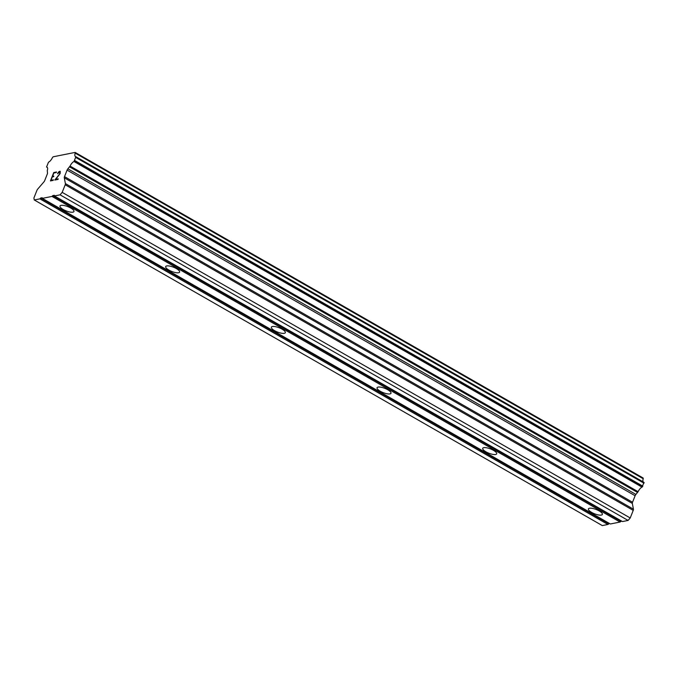 <?xml version="1.0" encoding="UTF-8"?>
<svg xmlns="http://www.w3.org/2000/svg" width="678" height="678" viewBox="0 0 678 678"><rect width="100%" height="100%" fill="white"/><g stroke="black" fill="none" stroke-linecap="round" stroke-linejoin="round"><path stroke-width="1.02" d="M591.64 512.407A7.5 2.297 21.6 0 1 588.411 508.898A7.5 2.297 21.6 0 1 599.132 510.907A7.5 2.297 21.6 0 1 602.361 514.416A7.5 2.297 21.6 0 1 591.64 512.407M485.957 451.828A7.5 2.297 21.6 0 1 482.728 448.319A7.5 2.297 21.6 0 1 493.448 450.328A7.5 2.297 21.6 0 1 496.677 453.836A7.5 2.297 21.6 0 1 485.957 451.828M380.282 391.248A7.5 2.297 21.6 0 1 377.053 387.74A7.5 2.297 21.6 0 1 387.765 389.748A7.5 2.297 21.6 0 1 390.994 393.257A7.5 2.297 21.6 0 1 380.282 391.248M274.598 330.669A7.5 2.297 21.6 0 1 271.37 327.16A7.5 2.297 21.6 0 1 282.082 329.169A7.5 2.297 21.6 0 1 285.319 332.678A7.5 2.297 21.6 0 1 274.598 330.669M168.915 270.09A7.5 2.297 21.6 0 1 165.686 266.581A7.5 2.297 21.6 0 1 176.407 268.598A7.5 2.297 21.6 0 1 179.636 272.107A7.5 2.297 21.6 0 1 168.915 270.09M63.24 209.51A7.5 2.297 21.6 0 1 60.003 206.002A7.5 2.297 21.6 0 1 70.724 208.019A7.5 2.297 21.6 0 1 73.953 211.528A7.5 2.297 21.6 0 1 63.24 209.51M52.52 176.382L53.842 176.119L53.621 176.678L52.299 176.941L50.969 180.297L53.401 179.814L53.172 180.373L50.435 180.924L53.748 172.534L56.494 171.983L56.274 172.543L53.85 173.034L52.52 176.382L53.833 176.127M50.969 180.297L53.393 179.823M53.748 172.534L50.452 180.916M56.494 172L53.765 172.543M57.545 173.738L59.969 171.805M57.749 173.229L58.291 172.365L57.757 173.237M58.291 172.365L58.689 171.915L58.308 172.373M58.689 171.915L59.325 171.432L58.698 171.924M59.308 171.424L60.215 171.246L59.325 171.432M60.215 171.246L60.164 173.526L55.672 179.356L58.257 178.848L55.689 179.365M58.257 178.848L58.037 179.407L54.782 180.051L59.35 174.339L60.24 172.093L59.359 174.339L54.808 180.051M75.199 153.118A5.5 2.237 119.8 0 0 75.47 156.61A5.5 2.237 119.8 0 0 75.885 156.737L73.995 161.517A5.5 2.237 119.8 0 0 70.071 166.076L67.868 168.822A2 0.814 119.8 0 0 67.08 170.136L64.512 176.627A2 0.814 119.8 0 0 64.308 177.822L65.393 183.585A2 0.814 119.8 0 1 65.19 184.78L62.181 192.366L60.062 194.832L54.443 195.95L54.325 195.298L52.74 195.611L52.037 196.434L42.299 198.374L42.172 197.722L40.595 198.035L39.883 198.857L34.273 199.976L33.9 198.018L36.909 190.425A2 0.814 119.8 0 1 37.697 189.111L43.917 181.89A2 0.814 119.8 0 0 44.706 180.585L47.282 174.085A2 0.814 119.8 0 0 47.485 172.89L47.274 170.627A5.5 2.237 119.8 0 0 47.002 167.119A5.5 2.237 119.8 0 0 46.587 166.991L48.485 162.203A5.5 2.237 119.8 0 0 52.401 157.677L53.087 156.813L75.131 152.414L75.199 153.118L643.227 478.736L643.168 478.024L75.131 152.414M42.299 198.374L610.336 523.984L620.065 522.043L621.599 521.06M34.273 199.976L602.301 525.586L607.92 524.467L609.454 523.484M643.159 481.897A5.5 2.237 119.8 0 1 643.227 478.736M54.443 195.95L622.48 521.56L628.091 520.441L630.218 517.975L633.227 510.39A2 0.814 -60.2 0 0 633.43 509.195L632.337 503.432A2 0.814 119.8 0 1 632.54 502.245L635.116 495.745A2 0.814 119.8 0 1 635.905 494.431L638.1 491.686A5.5 2.237 119.8 0 1 642.032 487.126L643.99 482.372L76.012 156.813M52.74 195.611L620.777 521.221M52.037 196.434L620.065 522.043M60.062 194.832L628.091 520.441M62.181 192.366L630.218 517.975M69.563 166.856L637.6 492.465M70.071 166.076L638.1 491.686M75.182 152.669L643.219 478.287M39.883 198.857L607.92 524.467M40.595 198.035L608.624 523.645M65.19 184.78L633.227 510.39M65.393 183.585L633.43 509.195M64.308 177.822L632.337 503.432M64.512 176.627L632.54 502.245M67.08 170.136L635.116 495.745M67.868 168.822L635.905 494.431M73.995 161.517L642.032 487.126M74.377 161.211L642.405 486.821M74.394 161.195L642.43 486.804M74.792 160.533L642.82 486.151M75.961 157.559L643.998 483.177M76.063 156.965L644.1 482.575M76.063 156.932L644.092 482.541M46.587 166.991L47.324 167.415M75.961 156.762L643.99 482.372M46.511 166.966L47.35 167.449"/></g></svg>
